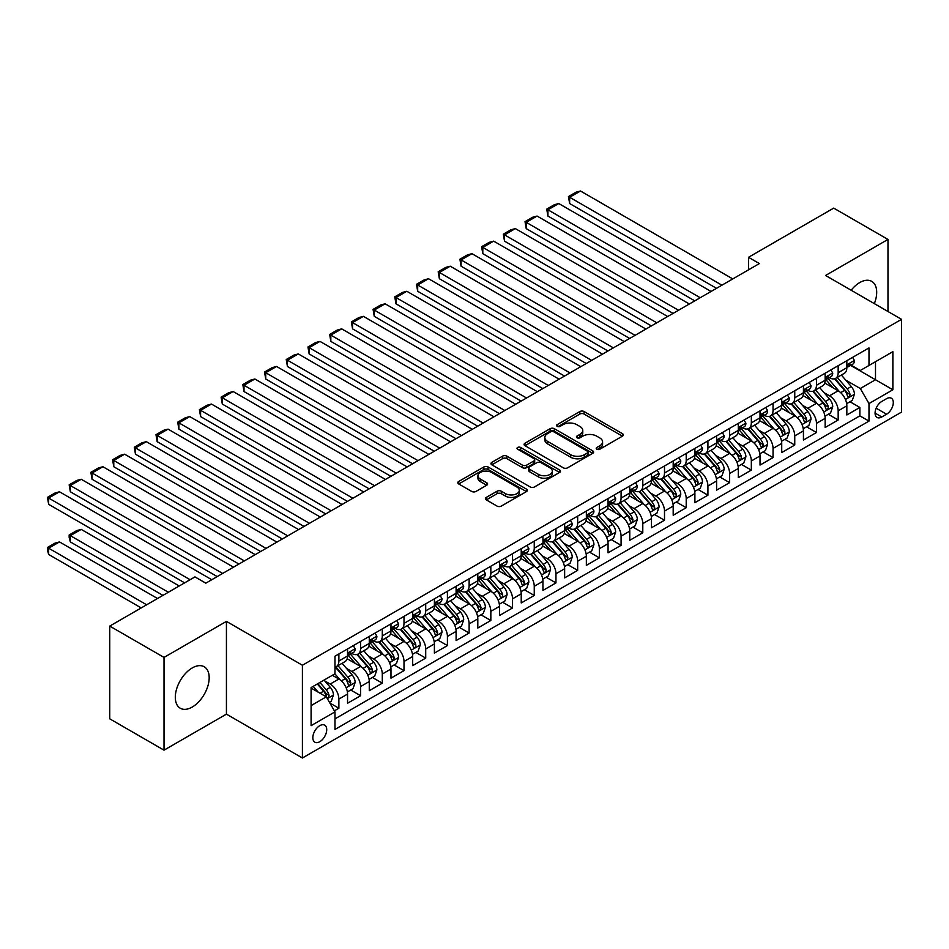 <?xml version="1.0" encoding="UTF-8"?>
<svg xmlns="http://www.w3.org/2000/svg" width="949" height="949" viewBox="0 0 949 949"><rect width="100%" height="100%" fill="white"/><g stroke="black" fill="none" stroke-linecap="round" stroke-linejoin="round"><path stroke-width="1.42" d="M596.826 449.221A2.112 1.222 0 0 0 599.815 449.221L622.449 436.149A3.013 1.744 0 0 0 623.339 434.915A3.013 1.744 0 0 0 622.449 433.693L584.098 411.546A3.013 1.744 0 0 0 579.839 411.546L557.193 424.618A2.112 1.222 0 0 0 556.577 425.472A2.112 1.222 0 0 0 557.193 426.338A2.112 1.222 0 0 0 560.183 426.338L563.113 424.642A9.644 5.564 0 0 1 576.743 424.642L579.946 426.492A9.644 5.564 0 0 1 582.769 430.431A9.644 5.564 0 0 1 579.946 434.369L577.016 436.054A2.112 1.222 0 0 0 576.399 436.92A2.112 1.222 0 0 0 577.016 437.774A2.112 1.222 0 0 0 579.993 437.774L582.923 436.089A9.644 5.564 0 0 1 596.565 436.089L599.756 437.928A9.644 5.564 0 0 1 602.579 441.866A9.644 5.564 0 0 1 599.756 445.805L596.826 447.501A2.112 1.222 0 0 0 596.209 448.355A2.112 1.222 0 0 0 596.826 449.221L596.826 447.501M192.244 707.052A23.95 13.82 120 0 0 207.89 685.949A23.95 13.82 120 0 0 204.213 666.756A23.95 13.82 120 0 0 192.244 667.942A23.95 13.82 120 0 0 176.597 689.045A23.95 13.82 120 0 0 180.274 708.239A23.95 13.82 120 0 0 192.244 707.052M874.337 303.633A23.95 13.82 120 0 0 871.74 281.367A23.95 13.82 120 0 0 859.758 282.553A23.95 13.82 120 0 0 851.158 290.24M319.777 741.703A9.822 5.67 120 0 0 326.195 733.043A9.822 5.67 120 0 0 324.688 725.178A9.822 5.67 120 0 0 319.777 725.665A9.822 5.67 120 0 0 313.36 734.312A9.822 5.67 120 0 0 314.866 742.189A9.822 5.67 120 0 0 319.777 741.703M486.291 497.406A3.013 1.744 0 0 0 485.413 498.64A3.013 1.744 0 0 0 486.291 499.874L497.062 506.09A3.013 1.744 0 0 0 501.321 506.09L526.458 491.57A3.013 1.744 0 0 0 527.347 490.336A3.013 1.744 0 0 0 526.458 489.103L488.106 466.967A3.013 1.744 0 0 0 483.848 466.967L458.699 481.475A3.013 1.744 0 0 0 457.821 482.709A3.013 1.744 0 0 0 458.699 483.943L471.7 491.44A3.013 1.744 0 0 0 475.959 491.44L486.718 485.236A3.013 1.744 0 0 0 487.608 484.002A3.013 1.744 0 0 0 486.718 482.768L480.277 479.055A8.066 4.65 0 0 1 477.916 475.757A8.066 4.65 0 0 1 482.887 471.463A8.066 4.65 0 0 1 491.677 472.472L516.932 487.051A8.066 4.65 0 0 1 519.293 490.336A8.066 4.65 0 0 1 514.311 494.643A8.066 4.65 0 0 1 505.532 493.634L501.321 491.202A3.013 1.744 0 0 0 497.062 491.202L486.291 497.406L486.291 499.874M226.431 621.381L164.023 657.42L109.752 626.091L109.752 718.832L164.023 750.161L226.431 714.134L302.411 758.002L302.411 665.249L226.431 621.381L226.431 714.134M887.979 311.509L887.979 239.445L825.571 275.471L901.55 319.339L302.411 665.249M887.979 239.445L833.708 208.116L748.512 257.298L748.512 269.836M109.752 626.091L194.96 576.897L205.814 583.161L759.366 263.573L748.512 257.298M563.326 467.821A3.013 1.744 0 0 0 567.585 467.821L592.734 453.314A3.013 1.744 0 0 0 593.611 452.08A3.013 1.744 0 0 0 592.734 450.846L554.37 428.711A3.013 1.744 0 0 0 550.112 428.711L524.975 443.219A3.013 1.744 0 0 0 524.085 444.452A3.013 1.744 0 0 0 524.975 445.686L563.326 467.821M518.462 449.672A2.112 1.222 0 0 1 520.598 449.968L520.598 447.465L559.602 469.98A3.013 1.744 0 0 1 560.479 471.214A3.013 1.744 0 0 1 559.602 472.436L534.453 486.956A3.013 1.744 0 0 1 530.194 486.956L491.831 464.808L491.831 462.353A3.013 1.744 0 0 0 490.953 463.587A3.013 1.744 0 0 0 491.831 464.808M491.831 462.353L502.602 456.137A3.013 1.744 0 0 1 506.861 456.137L522.413 465.117A3.013 1.744 0 0 0 526.671 465.117L533.812 461A3.013 1.744 0 0 0 534.69 459.767A3.013 1.744 0 0 0 533.812 458.533L517.62 449.185A2.112 1.222 0 0 1 517.003 448.331A2.112 1.222 0 0 1 518.308 447.204A2.112 1.222 0 0 1 520.598 447.465M334.38 710.837L338.876 708.239L329.872 703.043M324.748 680.908L330.193 684.051A12.278 7.094 60 0 1 338.876 699.093L347.559 694.075L347.559 703.233L360.584 695.712L350.715 690.006M346.456 668.369L351.901 671.524A12.278 7.094 60 0 1 360.584 686.554L369.268 681.548L369.268 690.694L382.293 683.173L372.423 677.467M368.165 655.842L373.609 658.986A12.278 7.094 60 0 1 382.293 674.027L390.976 669.009L390.976 678.155L404.001 670.646L394.132 664.941M389.873 643.303L395.318 646.447A12.278 7.094 60 0 1 404.001 661.489L412.685 656.483L412.685 665.629L425.71 658.108L415.84 652.402M411.581 630.777L417.026 633.92A12.278 7.094 60 0 1 425.71 648.962L434.393 643.944L434.393 653.09L447.418 645.581L437.536 639.875M433.29 618.238L438.735 621.381A12.278 7.094 60 0 1 447.418 636.423L456.101 631.417L456.101 640.563L469.126 633.042L459.245 627.336M454.998 605.711L460.443 608.855A12.278 7.094 60 0 1 469.126 623.896L477.81 618.878L477.81 628.024L490.835 620.504L480.953 614.81M476.706 593.172L482.151 596.316A12.278 7.094 60 0 1 490.835 611.358L499.518 606.352L499.518 615.498L512.543 607.977L502.662 602.271M498.415 580.646L503.86 583.789A12.278 7.094 60 0 1 512.543 598.831L521.226 593.813L521.226 602.959L534.251 595.438L524.37 589.744M520.123 568.107L525.568 571.251A12.278 7.094 60 0 1 534.251 586.292L542.935 581.286L542.935 590.432L555.96 582.911L546.078 577.206M541.832 555.58L547.276 558.724A12.278 7.094 60 0 1 555.96 573.765L564.643 568.748L564.643 577.894L577.668 570.373L567.787 564.679M563.528 543.042L568.985 546.185A12.278 7.094 60 0 1 577.668 561.227L586.352 556.221L586.352 565.367L599.377 557.846L589.495 552.14M585.236 530.515L590.693 533.658A12.278 7.094 60 0 1 599.377 548.7L608.06 543.682L608.06 552.828L621.085 545.307L611.203 539.613M606.945 517.976L612.402 521.12A12.278 7.094 60 0 1 621.085 536.161L629.768 531.143L629.768 540.301L642.793 532.78L632.912 527.075M628.653 505.437L634.11 508.593A12.278 7.094 60 0 1 642.793 523.634L651.477 518.617L651.477 527.763L664.502 520.242L654.62 514.548M650.362 492.911L655.818 496.054A12.278 7.094 60 0 1 664.502 511.096L673.185 506.078L673.185 515.236L686.21 507.715L676.329 502.009M672.07 480.372L677.527 483.527A12.278 7.094 60 0 1 686.21 498.569L694.893 493.551L694.893 502.697L707.918 495.176L698.037 489.482M693.778 467.845L699.235 470.989A12.278 7.094 60 0 1 707.918 486.03L716.602 481.013L716.602 490.17L729.627 482.65L719.745 476.944M715.487 455.306L720.943 458.462A12.278 7.094 60 0 1 729.627 473.492L738.31 468.486L738.31 477.632L751.335 470.111L741.454 464.417M737.195 442.78L742.652 445.923A12.278 7.094 60 0 1 751.335 460.965L760.019 455.947L760.019 465.105L773.044 457.584L763.162 451.878M758.903 430.241L764.36 433.396A12.278 7.094 60 0 1 773.044 448.426L781.727 443.42L781.727 452.566L794.752 445.045L784.87 439.34M780.612 417.714L786.069 420.858A12.278 7.094 60 0 1 794.752 435.899L803.435 430.882L803.435 440.039L816.46 432.519L806.579 426.813M802.32 405.176L807.777 408.331A12.278 7.094 60 0 1 816.46 423.361L825.144 418.355L825.144 427.501L838.169 419.98L838.169 410.834A12.278 7.094 -120 0 0 829.485 395.792L824.029 392.649M828.287 414.274L838.169 419.98M347.559 694.075A12.278 7.094 -120 0 0 338.876 679.033L332.364 675.273M369.268 681.548A12.278 7.094 -120 0 0 360.584 666.506L347.168 658.76M390.976 669.009A12.278 7.094 -120 0 0 382.293 653.968L368.876 646.222M412.685 656.483A12.278 7.094 -120 0 0 404.001 641.441L390.573 633.683M434.393 643.944A12.278 7.094 -120 0 0 425.71 628.902L412.281 621.156M456.101 631.417A12.278 7.094 -120 0 0 447.418 616.375L433.99 608.617M477.81 618.878A12.278 7.094 -120 0 0 469.126 603.837L455.698 596.091M499.518 606.352A12.278 7.094 -120 0 0 490.835 591.31L477.406 583.552M521.226 593.813A12.278 7.094 -120 0 0 512.543 578.771L499.115 571.025M542.935 581.286A12.278 7.094 -120 0 0 534.251 566.245L520.823 558.486M564.643 568.748A12.278 7.094 -120 0 0 555.96 553.706L542.531 545.96M586.352 556.221A12.278 7.094 -120 0 0 577.668 541.179L564.24 533.421M608.06 543.682A12.278 7.094 -120 0 0 599.377 528.64L585.948 520.894M629.768 531.143A12.278 7.094 -120 0 0 621.085 516.114L607.657 508.356M651.477 518.617A12.278 7.094 -120 0 0 642.793 503.575L629.365 495.829M673.185 506.078A12.278 7.094 -120 0 0 664.502 491.048L651.073 483.29M694.893 493.551A12.278 7.094 -120 0 0 686.21 478.51L672.782 470.763M716.602 481.013A12.278 7.094 -120 0 0 707.918 465.983L694.49 458.225M738.31 468.486A12.278 7.094 -120 0 0 729.627 453.444L716.198 445.698M760.019 455.947A12.278 7.094 -120 0 0 751.335 440.917L737.907 433.159M781.727 443.42A12.278 7.094 -120 0 0 773.044 428.379L759.615 420.632M803.435 430.882A12.278 7.094 -120 0 0 794.752 415.84L781.324 408.094M825.144 418.355A12.278 7.094 -120 0 0 816.46 403.313L803.032 395.567M886.568 398.675L881.799 401.439A9.514 5.492 120 0 0 875.583 409.814A9.514 5.492 120 0 0 877.042 417.441A9.514 5.492 120 0 0 881.799 416.979L886.568 414.215A9.514 5.492 120 0 0 892.784 405.828A9.514 5.492 120 0 0 891.325 398.2A9.514 5.492 120 0 0 886.568 398.675M302.411 758.002L901.55 412.091L901.55 319.339M311.094 705.605L326.29 696.839L334.973 711.88L334.973 729.425L868.987 421.107L868.987 403.562L860.304 388.521L845.737 380.11M334.973 711.88L311.094 725.665L311.094 687.562L334.973 673.778L334.973 656.222L868.987 347.915L868.987 365.46L892.867 351.676L892.867 389.778L868.987 403.562M351.794 653.41L351.901 653.47A12.278 7.094 60 0 0 358.046 654.075L366.729 649.069A12.278 7.094 -120 0 0 369.268 643.446L369.268 636.423M373.503 640.872L373.609 640.943A12.278 7.094 60 0 0 379.754 641.548L388.438 636.53A12.278 7.094 -120 0 0 390.976 630.907L390.976 623.896M395.211 628.345L395.318 628.404A12.278 7.094 60 0 0 401.463 629.009L410.146 624.003A12.278 7.094 -120 0 0 412.685 618.38L412.685 611.358M416.919 615.806L417.026 615.877A12.278 7.094 60 0 0 423.171 616.482L431.854 611.464A12.278 7.094 -120 0 0 434.393 605.842L434.393 598.831M438.628 603.267L438.735 603.339A12.278 7.094 60 0 0 444.879 603.944L453.563 598.938A12.278 7.094 -120 0 0 456.101 593.315L456.101 586.292M460.336 590.741L460.443 590.8A12.278 7.094 60 0 0 466.588 591.417L475.271 586.399A12.278 7.094 -120 0 0 477.81 580.776L477.81 573.765M482.033 578.202L482.151 578.273A12.278 7.094 60 0 0 488.296 578.878L496.979 573.872A12.278 7.094 -120 0 0 499.518 568.249L499.518 561.227M503.741 565.675L503.86 565.734A12.278 7.094 60 0 0 510.004 566.351L518.688 561.333A12.278 7.094 -120 0 0 521.226 555.711L521.226 548.7M525.449 553.137L525.568 553.208A12.278 7.094 60 0 0 531.713 553.813L540.396 548.807A12.278 7.094 -120 0 0 542.935 543.184L542.935 536.161M547.158 540.61L547.276 540.669A12.278 7.094 60 0 0 553.421 541.286L562.105 536.268A12.278 7.094 -120 0 0 564.643 530.645L564.643 523.634M568.866 528.071L568.985 528.142A12.278 7.094 60 0 0 575.13 528.747L583.813 523.741A12.278 7.094 -120 0 0 586.352 518.118L586.352 511.096M590.575 515.544L590.693 515.604A12.278 7.094 60 0 0 596.826 516.22L605.509 511.203A12.278 7.094 -120 0 0 608.06 505.58L608.06 498.557M612.283 503.006L612.402 503.077A12.278 7.094 60 0 0 618.534 503.682L627.218 498.676A12.278 7.094 -120 0 0 629.768 493.053L629.768 486.03M633.991 490.479L634.11 490.538A12.278 7.094 60 0 0 640.243 491.155L648.926 486.137A12.278 7.094 -120 0 0 651.477 480.514L651.477 473.492M655.7 477.94L655.818 478.011A12.278 7.094 60 0 0 661.951 478.616L670.635 473.598A12.278 7.094 -120 0 0 673.185 467.987L673.185 460.965M677.408 465.413L677.527 465.473A12.278 7.094 60 0 0 683.66 466.089L692.343 461.072A12.278 7.094 -120 0 0 694.893 455.449L694.893 448.426M699.116 452.875L699.235 452.946A12.278 7.094 60 0 0 705.368 453.551L714.051 448.533A12.278 7.094 -120 0 0 716.602 442.922L716.602 435.899M720.825 440.348L720.943 440.407A12.278 7.094 60 0 0 727.076 441.024L735.76 436.006A12.278 7.094 -120 0 0 738.31 430.383L738.31 423.361M742.533 427.809L742.652 427.88A12.278 7.094 60 0 0 748.785 428.485L757.468 423.468A12.278 7.094 -120 0 0 760.019 417.845L760.019 410.834M764.242 415.282L764.36 415.342A12.278 7.094 60 0 0 770.493 415.947L779.176 410.941A12.278 7.094 -120 0 0 781.727 405.318L781.727 398.295M785.95 402.744L786.069 402.815A12.278 7.094 60 0 0 792.201 403.42L800.885 398.402A12.278 7.094 -120 0 0 803.435 392.779L803.435 385.769M807.658 390.217L807.777 390.276A12.278 7.094 60 0 0 813.91 390.881L822.593 385.875A12.278 7.094 -120 0 0 825.144 380.252L825.144 373.23M334.973 718.891L859.865 415.852L859.865 407.453L846.84 414.974L846.84 405.816A12.278 7.094 -120 0 0 838.169 390.774L824.74 383.028M829.367 377.678L829.485 377.749A12.278 7.094 -120 0 0 835.618 378.354A12.278 7.094 -120 0 0 838.169 372.732L838.169 365.709M835.618 378.354L844.302 373.337A12.278 7.094 -120 0 0 846.84 367.714L846.84 360.703M338.876 653.968L338.876 660.99A12.278 7.094 60 0 1 336.337 666.613A12.278 7.094 60 0 1 334.973 667.111M336.337 666.613L345.021 661.595A12.278 7.094 -120 0 0 347.559 655.973L347.559 648.962M360.584 641.441L360.584 648.452A12.278 7.094 60 0 1 358.046 654.075M382.293 628.902L382.293 635.925A12.278 7.094 60 0 1 379.754 641.548M404.001 616.375L404.001 623.386A12.278 7.094 60 0 1 401.463 629.009M425.71 603.837L425.71 610.859A12.278 7.094 60 0 1 423.171 616.482M447.418 591.31L447.418 598.321A12.278 7.094 60 0 1 444.879 603.944M469.126 578.771L469.126 585.794A12.278 7.094 60 0 1 466.588 591.417M490.835 566.245L490.835 573.255A12.278 7.094 60 0 1 488.296 578.878M512.543 553.706L512.543 560.729A12.278 7.094 60 0 1 510.004 566.351M534.251 541.179L534.251 548.19A12.278 7.094 60 0 1 531.713 553.813M555.96 528.64L555.96 535.663A12.278 7.094 60 0 1 553.421 541.286M577.668 516.114L577.668 523.124A12.278 7.094 60 0 1 575.13 528.747M599.377 503.575L599.377 510.598A12.278 7.094 60 0 1 596.826 516.22M621.085 491.048L621.085 498.059A12.278 7.094 60 0 1 618.534 503.682M642.793 478.51L642.793 485.532A12.278 7.094 60 0 1 640.243 491.155M664.502 465.983L664.502 472.993A12.278 7.094 60 0 1 661.951 478.616M686.21 453.444L686.21 460.467A12.278 7.094 60 0 1 683.66 466.089M707.918 440.905L707.918 447.928A12.278 7.094 60 0 1 705.368 453.551M729.627 428.379L729.627 435.401A12.278 7.094 60 0 1 727.076 441.024M751.335 415.84L751.335 422.863A12.278 7.094 60 0 1 748.785 428.485M773.044 403.313L773.044 410.336A12.278 7.094 60 0 1 770.493 415.947M794.752 390.774L794.752 397.797A12.278 7.094 60 0 1 792.201 403.42M816.46 378.248L816.46 385.27A12.278 7.094 60 0 1 813.91 390.881M816.46 423.361L816.46 432.519M794.752 435.899L794.752 445.045M773.044 448.426L773.044 457.584M751.335 460.965L751.335 470.111M729.627 473.492L729.627 482.65M707.918 486.03L707.918 495.176M686.21 498.569L686.21 507.715M664.502 511.096L664.502 520.242M642.793 523.634L642.793 532.78M621.085 536.161L621.085 545.307M599.377 548.7L599.377 557.846M577.668 561.227L577.668 570.373M555.96 573.765L555.96 582.911M534.251 586.292L534.251 595.438M512.543 598.831L512.543 607.977M490.835 611.358L490.835 620.504M469.126 623.896L469.126 633.042M447.418 636.423L447.418 645.581M425.71 648.962L425.71 658.108M404.001 661.489L404.001 670.646M382.293 674.027L382.293 683.173M360.584 686.554L360.584 695.712M338.876 699.093L338.876 708.239M326.29 696.839L311.094 688.061M860.304 388.521L875.5 379.754L875.5 361.699L892.867 351.676M850.636 365.401L892.867 389.778M851.075 365.151L860.304 370.478L868.987 365.46M164.023 657.42L164.023 750.161M849.996 401.747L859.865 407.453M859.865 415.852L868.987 421.107M597.668 449.518L599.756 448.308A9.644 5.564 0 0 0 602.579 444.369L602.579 441.866M582.769 430.431L582.769 432.934A9.644 5.564 0 0 1 579.946 436.872L577.858 438.07M622.414 436.172L584.098 414.049A3.013 1.744 0 0 0 579.839 414.049L558.036 426.635M592.734 450.846L592.734 453.314L554.37 431.214A3.013 1.744 0 0 0 550.112 431.214L525.011 445.71M587.407 452.946A2.112 1.222 0 0 0 588.024 452.08A2.112 1.222 0 0 0 587.407 451.214L553.741 431.783A2.112 1.222 0 0 0 550.752 431.783L547.668 433.563A9.644 5.564 0 0 0 544.845 437.501A9.644 5.564 0 0 0 547.668 441.439L570.681 454.725A9.644 5.564 0 0 0 584.311 454.725L587.407 452.946L587.407 455.449A2.112 1.222 0 0 0 588.024 454.583L588.024 452.08M544.845 437.501L544.845 440.004A9.644 5.564 0 0 0 547.668 443.942L547.668 441.439M587.407 455.449L584.311 457.228A9.644 5.564 0 0 1 570.681 457.228L547.668 443.942M491.879 464.832L502.602 458.64L502.602 456.137M534.69 459.767L534.69 462.27A3.013 1.744 0 0 1 533.812 463.503L526.671 467.632A3.013 1.744 0 0 1 522.413 467.632L506.861 458.64A3.013 1.744 0 0 0 502.602 458.64M520.598 449.968L559.554 472.46M538.558 474.441A8.066 4.65 0 0 0 547.336 475.449A8.066 4.65 0 0 0 552.318 471.143A8.066 4.65 0 0 0 549.957 467.857L541.06 462.721A3.013 1.744 0 0 0 536.802 462.721L529.661 466.837A3.013 1.744 0 0 0 528.771 468.071A3.013 1.744 0 0 0 529.661 469.304L538.558 474.441L538.558 476.944A8.066 4.65 0 0 0 547.336 477.952A8.066 4.65 0 0 0 552.318 473.658L552.318 471.143M528.771 468.071L528.771 470.574A3.013 1.744 0 0 0 529.661 471.807L529.661 469.304M538.558 476.944L529.661 471.807M519.293 490.336L519.293 492.839A8.066 4.65 0 0 1 514.311 497.146A8.066 4.65 0 0 1 505.532 496.137L501.321 493.705A3.013 1.744 0 0 0 497.062 493.705L486.339 499.898M477.916 475.757L477.916 478.272A8.066 4.65 0 0 0 480.277 481.558L480.277 479.055M486.683 485.259L480.277 481.558M526.422 491.594L488.106 469.47A3.013 1.744 0 0 0 483.848 469.47L458.747 483.966M846.662 403.669L852.273 400.431L854.444 394.167A8.138 4.698 -120 0 0 851.277 386.528L841.36 375.045M839.367 391.569L828.038 378.449M569.637 253.668L673.078 313.384L526.221 228.602L525.022 221.651L532.626 217.262L537.075 216.064L526.221 222.339L526.221 228.602M832.914 387.75L826.342 380.134A19.49 11.258 -120 0 0 825.737 379.458M834.515 378.793L844.551 390.407A8.138 4.698 60 0 1 847.445 396.018C848.667 397.655 849.533 397.145 850.055 394.511A8.138 4.698 -120 0 0 847.149 388.9L837.232 377.417M835.108 378.604L845.879 391.083A4.14 2.396 60 0 1 846.923 392.708L850.055 394.511M847.445 396.018L848.038 396.979M721.916 285.186L569.637 197.273L569.637 203.537L716.495 288.318M852.593 357.382L854.444 360.573A8.138 4.698 60 0 1 852.76 364.179L848.631 366.551A8.138 4.698 -120 0 0 850.055 364.677L849.877 363.965M732.77 278.923L580.491 190.998L569.637 197.273L568.439 196.585L576.043 192.196L580.491 190.998M847.113 366.931L847.149 366.931A8.138 4.698 -120 0 0 848.631 366.551M848.999 364.072L850.055 364.677C849.545 363.455 848.667 363.953 847.445 366.184A8.138 4.698 60 0 1 846.84 367.346M569.637 203.537L568.439 196.585M824.954 416.208L830.565 412.957L832.736 406.694A8.138 4.698 -120 0 0 829.568 399.054L819.651 387.572M817.658 404.108L806.33 390.976M547.929 266.206L651.37 325.922L504.512 241.141L503.314 234.178L510.918 229.788L515.366 228.602L504.512 234.866L504.512 241.141M811.205 400.288L804.633 392.672A19.49 11.258 -120 0 0 804.028 391.984M812.807 391.332L822.842 402.945A8.138 4.698 60 0 1 825.737 408.544C826.959 410.182 827.825 409.683 828.347 407.038A8.138 4.698 -120 0 0 825.44 401.439L815.523 389.956M813.4 391.142L824.171 403.622A4.14 2.396 60 0 1 825.215 405.235L828.347 407.038M825.737 408.544L826.33 409.517M803.245 428.734L808.856 425.496L811.027 419.233A8.138 4.698 -120 0 0 807.86 411.593L797.943 400.11M795.95 416.635L784.621 403.515M526.221 278.733L629.661 338.449L482.804 253.668L481.606 246.716L489.209 242.327L493.658 241.141L482.804 247.404L482.804 253.668M789.497 412.815L782.925 405.199A19.49 11.258 -120 0 0 782.32 404.523M791.098 403.859L801.134 415.472A8.138 4.698 60 0 1 804.028 421.083C805.25 422.72 806.116 422.21 806.638 419.577A8.138 4.698 -120 0 0 803.732 413.978L793.815 402.483M791.691 403.669L802.463 416.148A4.14 2.396 60 0 1 803.506 417.774L806.638 419.577M804.028 421.083L804.622 422.044M781.537 441.273L787.148 438.035L789.319 431.759A8.138 4.698 -120 0 0 786.152 424.12L776.235 412.637M774.242 429.173L762.913 416.053M504.512 291.272L607.953 350.988L461.095 266.206L459.897 259.243L467.501 254.854L471.95 253.668L461.095 259.931L461.095 266.206M767.788 425.354L761.217 417.738A19.49 11.258 -120 0 0 760.612 417.05M769.39 416.397L779.426 428.011A8.138 4.698 60 0 1 782.32 433.61C783.542 435.247 784.408 434.749 784.93 432.103A8.138 4.698 -120 0 0 782.023 426.504L772.106 415.021M769.983 416.208L780.754 428.687A4.14 2.396 60 0 1 781.798 430.3L784.93 432.103M782.32 433.61L782.913 434.583M759.829 453.8L765.44 450.561L767.611 444.298A8.138 4.698 -120 0 0 764.443 436.659L754.526 425.176M752.533 441.7L741.205 428.58M482.804 303.799L586.245 363.514L439.387 278.733L438.189 271.782L445.793 267.393L450.241 266.206L439.387 272.47L439.387 278.733M746.092 437.88L739.508 430.265A19.49 11.258 -120 0 0 738.903 429.589M747.682 428.924L757.717 440.538A8.138 4.698 60 0 1 760.612 446.149C761.833 447.786 762.699 447.276 763.221 444.642A8.138 4.698 -120 0 0 760.315 439.043L750.398 427.56M748.275 428.734L759.046 441.214A4.14 2.396 60 0 1 760.09 442.839L763.221 444.642M760.612 446.149L761.205 447.109M700.208 297.725L547.929 209.8L547.929 216.064L694.787 300.857M830.885 369.908L832.736 373.111A8.138 4.698 60 0 1 831.051 376.706L826.923 379.09A8.138 4.698 -120 0 0 828.347 377.216L828.169 376.492M711.062 291.45L558.783 203.537L547.929 209.8L546.731 209.112L554.335 204.723L558.783 203.537M825.405 379.47L825.44 379.47A8.138 4.698 -120 0 0 826.923 379.09M827.291 376.611L828.347 377.216C827.836 375.994 826.959 376.492 825.737 378.722A8.138 4.698 60 0 1 825.144 379.873M547.929 216.064L546.731 209.112M678.499 310.252L525.022 221.651M809.177 382.447L811.027 385.638A8.138 4.698 60 0 1 809.343 389.244L805.215 391.617A8.138 4.698 -120 0 0 806.638 389.742L806.46 389.031M689.354 303.988L537.075 216.064M803.696 391.996L803.732 391.996A8.138 4.698 -120 0 0 805.215 391.617M805.582 389.137L806.638 389.742C806.128 388.521 805.25 389.019 804.028 391.249A8.138 4.698 60 0 1 803.435 392.412M656.791 322.79L503.314 234.178M787.48 394.974L789.319 398.177A8.138 4.698 60 0 1 787.634 401.771L783.506 404.155A8.138 4.698 -120 0 0 784.93 402.281L784.752 401.557M667.645 316.515L515.366 228.602M781.988 404.535L782.023 404.535A8.138 4.698 -120 0 0 783.506 404.155M783.874 401.676L784.93 402.281C784.42 401.059 783.542 401.557 782.32 403.788A8.138 4.698 60 0 1 781.727 404.938M635.083 335.317L481.606 246.716M765.772 407.512L767.611 410.703A8.138 4.698 60 0 1 765.926 414.31L761.798 416.682A8.138 4.698 -120 0 0 763.221 414.808L763.043 414.096M645.937 329.054L493.658 241.141M760.291 417.074L760.315 417.074A8.138 4.698 -120 0 0 761.798 416.682M762.166 414.203L763.221 414.808C762.711 413.586 761.833 414.084 760.612 416.314A8.138 4.698 60 0 1 760.019 417.477M738.12 466.339L743.731 463.1L745.902 456.825A8.138 4.698 -120 0 0 742.735 449.185L732.818 437.703M730.825 454.239L719.496 441.119M461.095 316.337L564.536 376.053L417.679 291.272L416.481 284.309L424.084 279.919L428.533 278.733L417.679 284.997L417.679 291.272M724.384 450.419L717.8 442.803A19.49 11.258 -120 0 0 717.195 442.115M725.973 441.463L736.009 453.076A8.138 4.698 60 0 1 738.903 458.675C740.125 460.312 740.991 459.814 741.513 457.181A8.138 4.698 -120 0 0 738.607 451.57L728.69 440.087M726.566 441.273L737.337 453.752A4.14 2.396 60 0 1 738.393 455.366L741.513 457.181M738.903 458.675L739.496 459.648M613.374 347.856L459.897 259.243M744.063 420.039L745.902 423.242A8.138 4.698 60 0 1 744.218 426.836L740.09 429.221A8.138 4.698 -120 0 0 741.513 427.347L741.335 426.623M624.228 341.593L471.95 253.668M738.583 429.6L738.607 429.6A8.138 4.698 -120 0 0 740.09 429.221M740.457 426.742L741.513 427.347C741.003 426.125 740.125 426.623 738.903 428.853A8.138 4.698 60 0 1 738.31 430.004M716.412 478.865L722.023 475.627L724.194 469.364A8.138 4.698 -120 0 0 721.026 461.724L711.109 450.241M709.117 466.766L697.788 453.646M439.387 328.864L542.828 388.592M702.675 462.946L696.091 455.33A19.49 11.258 -120 0 0 695.487 454.654M704.265 453.99L714.3 465.603A8.138 4.698 60 0 1 717.195 471.214C718.417 472.851 719.295 472.341 719.805 469.708A8.138 4.698 -120 0 0 716.898 464.108L706.981 452.626M704.858 453.8L715.641 466.279A4.14 2.396 60 0 1 716.685 467.904L719.805 469.708M717.195 471.214L717.788 472.175M591.666 360.383L438.189 271.782M722.355 432.578L724.194 435.769A8.138 4.698 60 0 1 722.509 439.375L718.381 441.748A8.138 4.698 -120 0 0 719.805 439.873L719.627 439.162M602.52 354.119L450.241 266.206M716.875 442.139L716.898 442.139A8.138 4.698 -120 0 0 718.381 441.748M718.749 439.268L719.805 439.873C719.295 438.652 718.429 439.15 717.195 441.38A8.138 4.698 60 0 1 716.602 442.542M694.704 491.404L700.315 488.166L702.485 481.89A8.138 4.698 -120 0 0 699.318 474.251L689.401 462.768M687.408 479.304L676.079 466.184M417.679 341.403L521.12 401.119L374.262 316.337L373.064 309.374L380.668 304.997L385.116 303.799L374.262 310.062L374.262 316.337M680.967 475.485L674.383 467.869A19.49 11.258 -120 0 0 673.778 467.181M682.556 466.528L692.592 478.142A8.138 4.698 60 0 1 695.487 483.741C696.708 485.378 697.586 484.88 698.096 482.246A8.138 4.698 -120 0 0 695.19 476.635L685.273 465.152M683.15 466.339L693.933 478.818A4.14 2.396 60 0 1 694.976 480.443L698.096 482.246M695.487 483.741L696.08 484.714M569.958 372.921L416.481 284.309M700.647 445.105L702.485 448.308A8.138 4.698 60 0 1 700.801 451.902L696.673 454.286A8.138 4.698 -120 0 0 698.096 452.412L697.918 451.688M580.812 366.658L428.533 278.733M695.166 454.666L695.19 454.666A8.138 4.698 -120 0 0 696.673 454.286M697.041 451.807L698.096 452.412C697.586 451.19 696.72 451.688 695.487 453.919A8.138 4.698 60 0 1 694.893 455.069M672.995 503.931L678.606 500.692L680.777 494.429A8.138 4.698 -120 0 0 677.61 486.79L667.693 475.307M665.7 491.843L654.371 478.711M395.97 353.93L499.411 413.657L352.553 328.864L351.367 321.913L358.959 317.524L363.408 316.337L352.553 322.601L352.553 328.864M659.258 488.011L652.675 480.396A19.49 11.258 -120 0 0 652.07 479.719M660.848 479.055L670.884 490.669A8.138 4.698 60 0 1 673.778 496.28C675 497.917 675.878 497.418 676.388 494.773A8.138 4.698 -120 0 0 673.482 489.174L663.565 477.691M661.441 478.865L672.224 491.345A4.14 2.396 60 0 1 673.268 492.97L676.388 494.773M673.778 496.28L674.371 497.24M548.249 385.448L395.97 297.535L395.97 303.799L542.828 388.58M678.938 457.643L680.777 460.834A8.138 4.698 60 0 1 679.093 464.441L674.976 466.813A8.138 4.698 -120 0 0 676.388 464.951L676.21 464.227M559.103 379.185L406.824 291.272L395.97 297.535L394.772 296.847L402.376 292.458L406.824 291.272M673.458 467.205L673.482 467.205A8.138 4.698 -120 0 0 674.976 466.813M675.332 464.334L676.388 464.951C675.878 463.717 675.012 464.215 673.778 466.445A8.138 4.698 60 0 1 673.185 467.608M395.97 303.799L394.772 296.847M651.287 516.47L656.898 513.231L659.069 506.956A8.138 4.698 -120 0 0 655.901 499.316L645.984 487.833M644.003 504.37L632.663 491.25M374.262 366.468L477.703 426.184L330.845 341.403L329.659 334.439L337.251 330.062L341.699 328.864L330.845 335.127L330.845 341.403M637.55 500.55L630.966 492.934A19.49 11.258 -120 0 0 630.361 492.258M639.14 491.594L649.175 503.207A8.138 4.698 60 0 1 652.07 508.806C653.292 510.443 654.169 509.945 654.68 507.312A8.138 4.698 -120 0 0 651.773 501.701L641.856 490.218M639.733 491.404L650.516 503.883A4.14 2.396 60 0 1 651.56 505.509L654.68 507.312M652.07 508.806L652.663 509.779M526.541 397.987L373.064 309.374M657.23 470.17L659.069 473.373A8.138 4.698 60 0 1 657.384 476.967L653.268 479.352A8.138 4.698 -120 0 0 654.68 477.477L654.513 476.754M537.395 391.723L385.116 303.799M651.749 479.731L651.773 479.731A8.138 4.698 -120 0 0 653.268 479.352M653.624 476.873L654.68 477.477C654.169 476.256 653.303 476.754 652.07 478.984A8.138 4.698 60 0 1 651.477 480.135M629.578 528.996L635.189 525.758L637.36 519.494A8.138 4.698 -120 0 0 634.193 511.855L624.276 500.372M622.295 516.908L610.954 503.777M352.553 378.995L455.994 438.723L309.137 353.93L307.951 346.978L315.543 342.589L319.991 341.403L309.137 347.666L309.137 353.93M615.842 513.077L609.258 505.461A19.49 11.258 -120 0 0 608.653 504.785M617.431 504.121L627.467 515.734A8.138 4.698 60 0 1 630.361 521.345C631.583 522.982 632.461 522.484 632.971 519.838A8.138 4.698 -120 0 0 630.065 514.239L620.148 502.756M618.024 503.931L628.807 516.41A4.14 2.396 60 0 1 629.851 518.035L632.971 519.838M630.361 521.345L630.955 522.306M504.832 410.514L351.367 321.913M635.522 482.709L637.36 485.9A8.138 4.698 60 0 1 635.676 489.506L631.559 491.89A8.138 4.698 -120 0 0 632.971 490.016L632.805 489.293M515.687 404.25L363.408 316.337M630.041 492.27L630.065 492.27A8.138 4.698 -120 0 0 631.559 491.89M631.915 489.399L632.971 490.016C632.461 488.782 631.595 489.293 630.361 491.511A8.138 4.698 60 0 1 629.768 492.673M607.87 541.535L613.481 538.297L615.652 532.021A8.138 4.698 -120 0 0 612.485 524.382L602.568 512.899M600.587 529.435L589.246 516.315M330.845 391.534L434.286 451.249L287.428 366.468L286.242 359.505L293.834 355.128L298.283 353.93L287.428 360.193L287.428 366.468M594.133 525.616L587.55 518A19.49 11.258 -120 0 0 586.945 517.324M595.723 516.659L605.759 528.273A8.138 4.698 60 0 1 608.653 533.872C609.887 535.509 610.753 535.011 611.263 532.377A8.138 4.698 -120 0 0 608.368 526.766L598.439 515.283M596.316 516.47L607.099 528.949A4.14 2.396 60 0 1 608.143 530.574L611.263 532.377M608.653 533.872L609.246 534.845M483.124 423.052L329.659 334.439M613.813 495.236L615.652 498.439A8.138 4.698 60 0 1 613.967 502.033L609.851 504.417A8.138 4.698 -120 0 0 611.263 502.543L611.097 501.819M493.978 416.789L341.699 328.864M608.333 504.797L608.368 504.797A8.138 4.698 -120 0 0 609.851 504.417M610.207 501.938L611.263 502.543C610.753 501.321 609.887 501.819 608.653 504.049A8.138 4.698 60 0 1 608.06 505.2M586.174 554.062L591.773 550.823L593.944 544.56A8.138 4.698 -120 0 0 590.776 536.92L580.859 525.438M578.878 541.974L567.538 528.842M309.137 404.06L412.578 463.788L265.72 378.995L264.534 372.044L272.126 367.654L276.574 366.468L265.72 372.732L265.72 378.995M572.425 538.142L565.841 530.527A19.49 11.258 -120 0 0 565.236 529.85M574.015 529.186L584.05 540.811A8.138 4.698 60 0 1 586.945 546.41C588.178 548.048 589.044 547.549 589.554 544.904A8.138 4.698 -120 0 0 586.66 539.305L576.731 527.822M574.608 528.996L585.391 541.476A4.14 2.396 60 0 1 586.435 543.101L589.554 544.904M586.945 546.41L587.538 547.371M461.416 435.579L307.951 346.978M592.105 507.774L593.944 510.965A8.138 4.698 60 0 1 592.259 514.572L588.143 516.956A8.138 4.698 -120 0 0 589.554 515.082L589.388 514.358M472.27 429.316L319.991 341.403M586.624 517.335L586.66 517.335A8.138 4.698 -120 0 0 588.143 516.956M588.51 514.465L589.554 515.082C589.044 513.848 588.178 514.358 586.945 516.576A8.138 4.698 60 0 1 586.352 517.739M439.707 448.118L286.242 359.505M570.396 520.313L572.235 523.504A8.138 4.698 60 0 1 570.551 527.098L566.434 529.483A8.138 4.698 -120 0 0 567.846 527.608L567.68 526.885M450.561 441.854L298.283 353.93M564.916 529.862L564.952 529.862A8.138 4.698 -120 0 0 566.434 529.483M566.802 527.003L567.846 527.608C567.336 526.387 566.47 526.885 565.248 529.115A8.138 4.698 60 0 1 564.643 530.266M417.999 460.645L264.534 372.044M548.688 532.84L550.527 536.031A8.138 4.698 60 0 1 548.842 539.637L544.726 542.021A8.138 4.698 -120 0 0 546.138 540.147L545.972 539.423M428.853 454.381L276.574 366.468M543.208 542.401L543.243 542.401A8.138 4.698 -120 0 0 544.726 542.021M545.094 539.542L546.138 540.147C545.628 538.913 544.762 539.423 543.54 541.642A8.138 4.698 60 0 1 542.935 542.804M564.465 566.6L570.064 563.362L572.235 557.087A8.138 4.698 -120 0 0 569.068 549.459L559.151 537.964M557.17 554.501L545.829 541.381M287.428 416.599L390.869 476.315L244.012 391.534L242.825 384.57L250.417 380.193L254.866 378.995L244.012 385.27L244.012 391.534M550.717 550.681L544.133 543.065A19.49 11.258 -120 0 0 543.528 542.389M552.306 541.725L562.342 553.338A8.138 4.698 60 0 1 565.248 558.937C566.47 560.574 567.336 560.076 567.846 557.443A8.138 4.698 -120 0 0 564.952 551.832L555.023 540.349M552.899 541.535L563.682 554.014A4.14 2.396 60 0 1 564.726 555.639L567.846 557.443M565.248 558.937L565.829 559.91M542.757 579.127L548.356 575.889L550.527 569.625A8.138 4.698 -120 0 0 547.359 561.986L537.442 550.503M535.461 567.039L524.121 553.908M265.72 429.126L369.161 488.854L222.303 404.06L221.117 397.109L228.709 392.72L233.157 391.534L222.303 397.797L222.303 404.06M529.008 563.208L522.424 555.592A19.49 11.258 -120 0 0 521.82 554.916M530.598 554.252L540.633 565.877A8.138 4.698 60 0 1 543.54 571.476C544.762 573.113 545.628 572.615 546.138 569.969A8.138 4.698 -120 0 0 543.243 564.37L533.326 552.887M531.191 554.062L541.974 566.553A4.14 2.396 60 0 1 543.018 568.166L546.138 569.969M543.54 571.476L544.121 572.437M521.048 591.666L526.648 588.427L528.818 582.152A8.138 4.698 -120 0 0 525.651 574.525L515.734 563.042M513.753 579.566L502.412 566.446M244.012 441.665L347.453 501.38L200.595 416.599L199.409 409.636L207.001 405.259L211.449 404.06L200.595 410.336L200.595 416.599M507.3 575.746L500.716 568.131A19.49 11.258 -120 0 0 500.111 567.455M508.889 566.79L518.925 578.404A8.138 4.698 60 0 1 521.831 584.015C523.053 585.64 523.919 585.142 524.429 582.508A8.138 4.698 -120 0 0 521.535 576.897L511.618 565.414M509.483 566.6L520.266 579.08A4.14 2.396 60 0 1 521.309 580.705L524.429 582.508M521.831 584.015L522.413 584.975M396.302 473.183L242.825 384.57M526.98 545.378L528.818 548.569A8.138 4.698 60 0 1 527.134 552.164L523.018 554.548A8.138 4.698 -120 0 0 524.429 552.674L524.263 551.95M407.157 466.92L254.866 378.995M521.499 554.928L521.535 554.928A8.138 4.698 -120 0 0 523.018 554.548M523.385 552.069L524.429 552.674C523.919 551.452 523.053 551.95 521.831 554.18A8.138 4.698 60 0 1 521.226 555.343M499.34 604.193L504.951 600.954L507.11 594.691A8.138 4.698 -120 0 0 503.943 587.051L494.026 575.568M492.045 592.105L480.704 578.973M222.303 454.191L325.744 513.919L178.887 429.126L177.7 422.175L185.292 417.785L189.741 416.599L178.887 422.863L178.887 429.126M485.591 588.285L479.008 580.658A19.49 11.258 -120 0 0 478.403 579.981M487.181 579.317L497.217 590.942A8.138 4.698 60 0 1 500.123 596.541C501.345 598.178 502.211 597.68 502.721 595.035A8.138 4.698 -120 0 0 499.826 589.436L489.909 577.953M487.774 579.127L498.557 591.618A4.14 2.396 60 0 1 499.601 593.232L502.721 595.035M500.123 596.541L500.704 597.502M374.594 485.722L221.117 397.109M505.271 557.905L507.11 561.096A8.138 4.698 60 0 1 505.426 564.702L501.309 567.087A8.138 4.698 -120 0 0 502.721 565.213L502.555 564.489M385.448 479.447L233.157 391.534M499.791 567.466L499.826 567.466A8.138 4.698 -120 0 0 501.309 567.087M501.677 564.608L502.721 565.213C502.211 563.979 501.345 564.489 500.123 566.707A8.138 4.698 60 0 1 499.518 567.87M477.632 616.731L483.243 613.493L485.402 607.23A8.138 4.698 -120 0 0 482.234 599.59L472.317 588.107M470.336 604.632L458.996 591.512M200.595 466.73L304.036 526.446L157.178 441.665L155.992 434.713L163.584 430.324L168.032 429.126L157.178 435.401L157.178 441.665M463.883 600.812L457.299 593.196A19.49 11.258 -120 0 0 456.694 592.52M465.473 591.856L475.508 603.469A8.138 4.698 60 0 1 478.415 609.08C479.636 610.705 480.502 610.207 481.013 607.574A8.138 4.698 -120 0 0 478.118 601.963L468.201 590.48M466.066 591.666L476.849 604.145A4.14 2.396 60 0 1 477.893 605.77L481.013 607.574M478.415 609.08L479.008 610.041M352.886 498.249L199.409 409.636M483.563 570.444L485.402 573.635A8.138 4.698 60 0 1 483.729 577.229L479.601 579.614A8.138 4.698 -120 0 0 481.013 577.739L480.846 577.016M363.74 491.985L211.449 404.06M478.082 579.993L478.118 579.993A8.138 4.698 -120 0 0 479.601 579.614M479.969 577.134L481.013 577.739C480.502 576.518 479.636 577.016 478.415 579.246A8.138 4.698 60 0 1 477.81 580.408M455.923 629.258L461.534 626.02L463.705 619.756A8.138 4.698 -120 0 0 460.526 612.117L450.609 600.634M448.628 617.17L437.287 604.038M178.887 479.257L282.327 538.985L135.482 454.191L134.284 447.24L141.875 442.851L146.324 441.665L135.482 447.928L135.482 454.191M442.175 613.351L435.591 605.723A19.49 11.258 -120 0 0 434.986 605.047M443.764 604.383L453.8 616.008A8.138 4.698 60 0 1 456.706 621.607C457.928 623.244 458.794 622.746 459.304 620.1A8.138 4.698 -120 0 0 456.41 614.501L446.493 603.018M444.357 604.193L455.14 616.684A4.14 2.396 60 0 1 456.184 618.297L459.304 620.1M456.706 621.607L457.299 622.568M331.177 510.787L177.7 422.175M461.855 582.971L463.705 586.174A8.138 4.698 60 0 1 462.021 589.768L457.892 592.152A8.138 4.698 -120 0 0 459.304 590.278L459.138 589.554M342.031 504.512L189.741 416.599M456.374 592.532L456.41 592.532A8.138 4.698 -120 0 0 457.892 592.152M458.26 589.673L459.304 590.278C458.794 589.044 457.928 589.554 456.706 591.785A8.138 4.698 60 0 1 456.101 592.935M434.215 641.797L439.826 638.558L441.997 632.295A8.138 4.698 -120 0 0 438.818 624.656L428.901 613.173M426.92 629.697L415.579 616.577M157.178 491.796L260.619 551.511L113.773 466.73L112.575 459.779L120.167 455.39L124.627 454.191L113.773 460.467L113.773 466.73M420.466 625.877L413.883 618.262A19.49 11.258 -120 0 0 413.278 617.585M422.056 616.921L432.092 628.535A8.138 4.698 60 0 1 434.998 634.146C436.22 635.771 437.086 635.272 437.596 632.639A8.138 4.698 -120 0 0 434.701 627.028L424.784 615.545M422.649 616.731L433.432 629.211A4.14 2.396 60 0 1 434.476 630.836L437.596 632.639M434.998 634.146L435.591 635.106M309.469 523.314L155.992 434.713M440.146 595.509L441.997 598.7A8.138 4.698 60 0 1 440.312 602.295L436.184 604.679A8.138 4.698 -120 0 0 437.596 602.805L437.43 602.081M320.323 517.051L168.032 429.126M434.666 605.059L434.701 605.059A8.138 4.698 -120 0 0 436.184 604.679M436.552 602.2L437.596 602.805C437.086 601.583 436.22 602.081 434.998 604.311A8.138 4.698 60 0 1 434.393 605.474M412.507 654.324L418.118 651.085L420.288 644.822A8.138 4.698 -120 0 0 417.121 637.182L407.192 625.699M405.211 642.236L393.871 629.104M135.482 504.322L238.911 564.05L92.065 479.257L90.867 472.305L98.459 467.916L102.919 466.73L92.065 472.993L92.065 479.257M398.758 638.416L392.174 630.788A19.49 11.258 -120 0 0 391.581 630.112M400.359 629.46L410.383 641.073A8.138 4.698 60 0 1 413.289 646.672C414.511 648.309 415.377 647.811 415.887 645.166A8.138 4.698 -120 0 0 412.993 639.567L403.076 628.084M400.941 629.27L411.724 641.749A4.14 2.396 60 0 1 412.768 643.363L415.887 645.166M413.289 646.672L413.883 647.633M287.761 535.853L134.284 447.24M418.438 608.036L420.288 611.239A8.138 4.698 60 0 1 418.604 614.833L414.476 617.218A8.138 4.698 -120 0 0 415.887 615.343L415.721 614.62M298.615 529.578L146.324 441.665M412.957 617.597L412.993 617.597A8.138 4.698 -120 0 0 414.476 617.218M414.843 614.738L415.887 615.343C415.377 614.11 414.511 614.62 413.289 616.85A8.138 4.698 60 0 1 412.685 618.001M390.798 666.862L396.409 663.624L398.58 657.36A8.138 4.698 -120 0 0 395.413 649.721L385.484 638.238M383.503 654.763L372.162 641.643M113.773 516.861L217.202 576.577L70.356 491.796L69.158 484.844L76.75 480.455L81.211 479.257L70.356 485.532L70.356 491.796M377.05 650.943L370.466 643.327A19.49 11.258 -120 0 0 369.873 642.651M378.651 641.987L388.675 653.6A8.138 4.698 60 0 1 391.581 659.211C392.803 660.848 393.669 660.338 394.179 657.704A8.138 4.698 -120 0 0 391.285 652.093L381.368 640.611M379.232 641.797L390.015 654.276A4.14 2.396 60 0 1 391.059 655.901L394.179 657.704M391.581 659.211L392.174 660.172M266.052 548.38L112.575 459.779M396.729 620.575L398.58 623.766A8.138 4.698 60 0 1 396.896 627.372L392.767 629.745A8.138 4.698 -120 0 0 394.179 627.87L394.013 627.147M276.906 542.116L124.627 454.191M391.249 630.124L391.285 630.124A8.138 4.698 -120 0 0 392.767 629.745M393.135 627.265L394.179 627.87C393.669 626.648 392.803 627.147 391.581 629.377A8.138 4.698 60 0 1 390.976 630.539M369.09 679.389L374.701 676.151L376.872 669.887A8.138 4.698 -120 0 0 373.704 662.248L363.775 650.765M361.794 667.301L350.454 654.169M92.065 529.4L184.64 582.852L48.648 504.322L47.45 497.371L55.042 492.982L59.502 491.796L48.648 498.059L48.648 504.322M355.341 663.481L348.769 655.866A19.49 11.258 -120 0 0 348.164 655.178M356.943 654.525L366.966 666.139A8.138 4.698 60 0 1 369.873 671.738C371.095 673.375 371.961 672.877 372.471 670.231A8.138 4.698 -120 0 0 369.576 664.632L359.659 653.149M357.524 654.336L368.307 666.815A4.14 2.396 60 0 1 369.351 668.428L372.471 670.231M369.873 671.738L370.466 672.699M244.344 560.918L90.867 472.305M375.021 633.102L376.872 636.304A8.138 4.698 60 0 1 375.187 639.899L371.059 642.283A8.138 4.698 -120 0 0 372.471 640.409L372.305 639.685M255.198 554.643L102.919 466.73M369.541 642.663L369.576 642.663A8.138 4.698 -120 0 0 371.059 642.283M371.427 639.804L372.471 640.409C371.961 639.187 371.095 639.685 369.873 641.915A8.138 4.698 60 0 1 369.268 643.066M347.381 691.928L352.992 688.689L355.163 682.426A8.138 4.698 -120 0 0 351.996 674.786L342.079 663.304M168.364 592.247L70.356 535.663L81.211 529.4L179.219 585.984M340.086 679.828L334.89 673.826M70.356 541.926L69.158 537.478L69.158 534.975L70.356 535.663L70.356 541.926L162.931 595.379M333.633 676.008L332.791 675.036M335.234 667.052L345.258 678.665A8.138 4.698 60 0 1 348.164 684.276C349.386 685.913 350.252 685.403 350.762 682.77A8.138 4.698 -120 0 0 347.868 677.159L337.951 665.676M335.816 666.862L346.599 679.342A4.14 2.396 60 0 1 347.642 680.967L350.762 682.77M348.164 684.276L348.757 685.237M69.158 534.975L76.75 530.586L81.211 529.4M222.635 573.445L69.158 484.844M353.313 645.64L355.163 648.831A8.138 4.698 60 0 1 353.479 652.438L349.351 654.81A8.138 4.698 -120 0 0 350.762 652.936L350.596 652.212M233.49 567.182L81.211 479.257M347.832 655.19L347.868 655.19A8.138 4.698 -120 0 0 349.351 654.81M349.718 652.331L350.762 652.936C350.252 651.714 349.386 652.212 348.164 654.442A8.138 4.698 60 0 1 347.559 655.605M329.433 702.284L331.284 701.216L333.455 694.953A8.138 4.698 -120 0 0 330.288 687.313L324.036 680.089M146.656 604.786L48.648 548.19L59.502 541.926L157.51 598.511M318.212 692.177L313.182 686.352M48.648 554.465L47.45 550.017L47.45 547.502L48.648 548.19L48.648 554.465L141.223 607.918M311.924 688.547L311.094 687.574M317.31 683.968L323.55 691.204A8.138 4.698 60 0 1 326.456 696.803C327.678 698.44 328.544 697.942 329.054 695.297A8.138 4.698 -120 0 0 326.159 689.698L319.92 682.461M317.808 683.683L324.89 691.88A4.14 2.396 60 0 1 325.934 693.494L329.054 695.297M326.456 696.803L327.049 697.764M47.45 547.502L55.042 543.113L59.502 541.926M190.073 579.709L47.45 497.371M211.781 579.709L59.502 491.796M330.193 684.051L338.876 679.033M351.901 671.524L360.584 666.506M373.609 658.986L382.293 653.968M395.318 646.447L404.001 641.441M417.026 633.92L425.71 628.902M438.735 621.381L447.418 616.375M460.443 608.855L469.126 603.837M482.151 596.316L490.835 591.31M503.86 583.789L512.543 578.771M525.568 571.251L534.251 566.245M547.276 558.724L555.96 553.706M568.985 546.185L577.668 541.179M590.693 533.658L599.377 528.64M612.402 521.12L621.085 516.114M634.11 508.593L642.793 503.575M655.818 496.054L664.502 491.048M677.527 483.527L686.21 478.51M699.235 470.989L707.918 465.983M720.943 458.462L729.627 453.444M742.652 445.923L751.335 440.917M764.36 433.396L773.044 428.379M786.069 420.858L794.752 415.84M807.777 408.331L816.46 403.313M829.485 395.792L838.169 390.774M838.169 372.732L846.84 367.714M338.876 660.99L347.559 655.973M360.584 648.452L369.268 643.446M382.293 635.925L390.976 630.907M404.001 623.386L412.685 618.38M425.71 610.859L434.393 605.842M447.418 598.321L456.101 593.315M469.126 585.794L477.81 580.776M490.835 573.255L499.518 568.249M512.543 560.729L521.226 555.711M534.251 548.19L542.935 543.184M555.96 535.663L564.643 530.645M577.668 523.124L586.352 518.118M599.377 510.598L608.06 505.58M621.085 498.059L629.768 493.053M642.793 485.532L651.477 480.514M664.502 472.993L673.185 467.987M686.21 460.467L694.893 455.449M707.918 447.928L716.602 442.922M729.627 435.401L738.31 430.383M751.335 422.863L760.019 417.845M773.044 410.336L781.727 405.318M794.752 397.797L803.435 392.779M816.46 385.27L825.144 380.252M838.169 410.834L846.84 405.816M876.164 408.212L886.568 414.215M875.061 413.088L881.799 416.979M599.756 448.308L599.756 445.805M577.016 437.774L577.016 436.054M579.946 436.872L579.946 434.369M557.193 426.338L557.193 424.618M579.839 414.049L579.839 411.546M584.098 414.049L584.098 411.546M622.449 436.149L622.449 433.693M524.975 445.686L524.975 443.219M550.112 431.214L550.112 428.711M554.37 431.214L554.37 428.711M570.681 457.228L570.681 454.725M584.311 457.228L584.311 454.725M506.861 458.64L506.861 456.137M522.413 467.632L522.413 465.117M526.671 467.632L526.671 465.117M533.812 463.503L533.812 461M559.602 472.436L559.602 469.98M497.062 493.705L497.062 491.202M501.321 493.705L501.321 491.202M505.532 496.137L505.532 493.634M486.718 485.236L486.718 482.768M458.699 483.943L458.699 481.475M483.848 469.47L483.848 466.967M488.106 469.47L488.106 466.967M526.458 491.57L526.458 489.103M845.429 399.493L854.385 394.321M847.149 388.9L851.277 386.528M840.66 392.649L844.551 390.407M854.385 360.478L846.84 364.831M823.72 412.032L832.676 406.848M825.44 401.439L829.568 399.054M818.951 405.187L822.842 402.945M802.012 424.559L810.968 419.387M803.732 413.978L807.86 411.593M797.255 417.714L801.134 415.472M780.303 437.098L789.271 431.914M782.023 426.504L786.152 424.12M775.547 430.253L779.426 428.011M758.595 449.624L767.563 444.452M760.315 439.043L764.443 436.659M753.838 442.78L757.717 440.538M832.676 373.016L825.144 377.37M810.968 385.543L803.435 389.897M789.271 398.082L781.727 402.435M767.563 410.609L760.019 414.962M736.887 462.163L745.855 456.991M738.607 451.57L742.735 449.185M732.13 455.318L736.009 453.076M745.855 423.147L738.31 427.501M715.178 474.69L724.146 469.518M716.898 464.108L721.026 461.724M710.421 467.845L714.3 465.603M724.146 435.674L716.602 440.039M693.47 487.228L702.438 482.056M695.19 476.635L699.318 474.251M688.713 480.384L692.592 478.142M702.438 448.213L694.893 452.566M671.762 499.755L680.73 494.583M673.482 489.174L677.61 486.79M667.005 492.911L670.884 490.669M680.73 460.739L673.185 465.105M650.053 512.294L659.021 507.122M651.773 501.701L655.901 499.316M645.296 505.449L649.175 503.207M659.021 473.278L651.477 477.632M628.345 524.833L637.313 519.649M630.065 514.239L634.193 511.855M623.588 517.976L627.467 515.734M637.313 485.805L629.768 490.17M606.636 537.359L615.604 532.187M608.368 526.766L612.485 524.382M601.88 530.515L605.759 528.273M615.604 498.344L608.06 502.697M584.928 549.898L593.896 544.714M586.66 539.305L590.776 536.92M580.171 543.042L584.05 540.811M593.896 510.882L586.352 515.236M572.188 523.409L564.643 527.763M550.479 535.948L542.935 540.301M563.22 562.425L572.188 557.253M564.952 551.832L569.068 549.459M558.463 555.58L562.342 553.338M541.511 574.964L550.479 569.78M543.243 564.37L547.359 561.986M536.754 568.107L540.633 565.877M519.803 587.49L528.771 582.318M521.535 576.897L525.651 574.525M515.046 580.646L518.925 578.404M528.771 548.475L521.226 552.828M498.095 600.029L507.063 594.845M499.826 589.436L503.943 587.051M493.338 593.172L497.217 590.942M507.063 561.013L499.518 565.367M476.386 612.556L485.354 607.384M478.118 601.963L482.234 599.59M471.629 605.711L475.508 603.469M485.354 573.54L477.81 577.894M454.678 625.094L463.646 619.911M456.41 614.501L460.526 612.117M449.921 618.238L453.8 616.008M463.646 586.079L456.101 590.432M432.969 637.621L441.937 632.449M434.701 627.028L438.818 624.656M428.213 630.777L432.092 628.535M441.937 598.605L434.393 602.959M411.261 650.16L420.229 644.976M412.993 639.567L417.121 637.182M406.504 643.315L410.383 641.073M420.229 611.144L412.685 615.498M389.553 662.687L398.521 657.515M391.285 652.093L395.413 649.721M384.796 655.842L388.675 653.6M398.521 623.671L390.976 628.024M367.844 675.225L376.812 670.041M369.576 664.632L373.704 662.248M363.087 668.381L366.966 666.139M376.812 636.21L369.268 640.563M346.136 687.752L355.104 682.58M347.868 677.159L351.996 674.786M341.379 680.908L345.258 678.665M355.104 648.736L347.559 653.09M327.322 698.618L333.396 695.107M326.159 689.698L330.288 687.313M320.038 693.233L323.55 691.204"/></g></svg>
